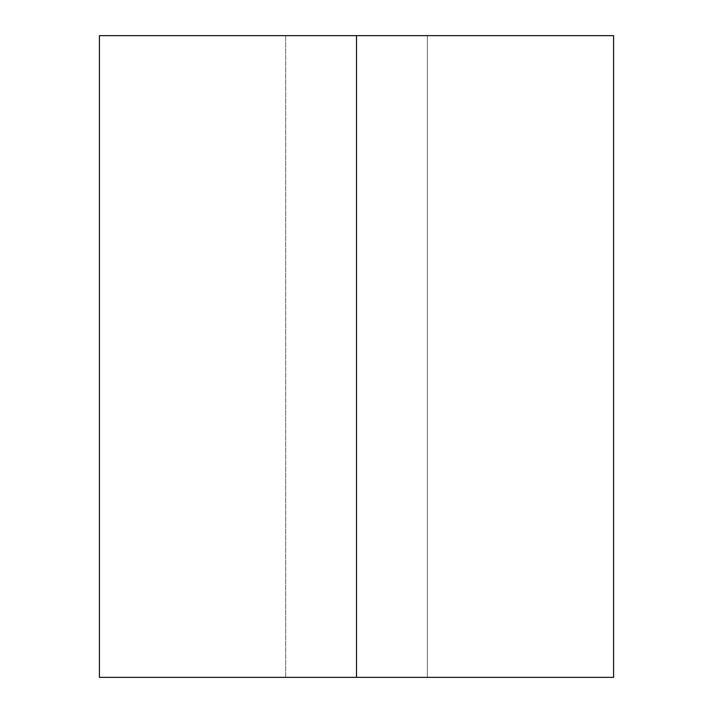<?xml version="1.0" encoding="UTF-8"?>
<svg xmlns="http://www.w3.org/2000/svg" width="713" height="713" viewBox="0 0 713 713"><rect width="100%" height="100%" fill="white"/><g stroke="black" fill="none" stroke-linecap="round" stroke-linejoin="round"><path stroke-width="0.53" stroke-dasharray="3.56 2.67" d="M356.5 35.65L356.5 677.35L356.5 35.65L99.419 35.65L356.5 35.65L285.646 35.65L356.5 35.65L356.5 677.35L356.5 35.65L285.646 35.65L285.646 677.35L356.5 677.35L99.419 677.35L99.419 35.65L99.419 677.35L356.5 677.35L285.646 677.35L356.5 677.35L356.5 35.65L356.5 677.35L285.646 677.35L285.646 35.65L285.646 677.35L285.646 35.65L356.5 35.65L356.5 677.35L356.5 35.65L427.354 35.65L356.5 35.65L356.5 677.35L356.5 35.65L613.581 35.65L356.5 35.65L427.354 35.65L427.354 677.35L356.5 677.35L613.581 677.35L356.5 677.35L356.5 35.65L356.5 677.35L427.354 677.35L427.354 35.65L427.354 677.35L427.354 35.65L356.5 35.65M613.581 35.65L613.581 677.35L613.581 35.65"/><path stroke-width="1.07" d="M99.419 35.65L356.5 35.65L356.5 677.35L356.5 35.65L99.419 35.65L99.419 677.35L356.5 677.35L99.419 677.35L99.419 35.65M356.5 677.35L356.5 35.65L613.581 35.65L356.5 35.65L356.5 677.35L613.581 677.35L613.581 35.65L613.581 677.35L356.5 677.35"/></g></svg>
